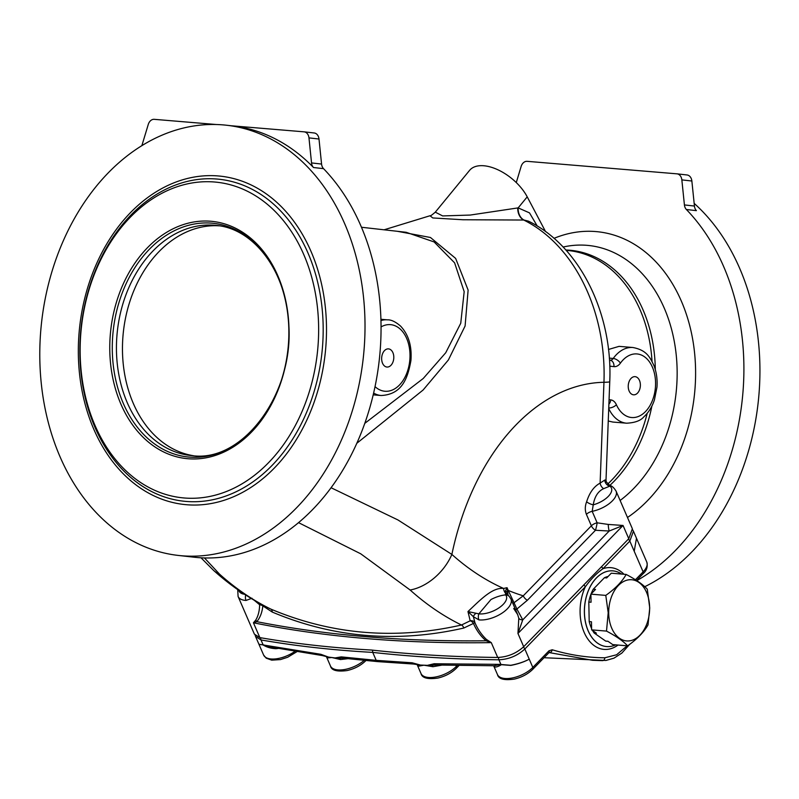 <?xml version="1.0" encoding="UTF-8"?>
<svg xmlns="http://www.w3.org/2000/svg" width="799" height="799" viewBox="0 0 799 799"><rect width="100%" height="100%" fill="white"/><g stroke="black" fill="none" stroke-linecap="round" stroke-linejoin="round"><path stroke-width="1.2" d="M694.161 203.365A216.449 161.827 96.4 0 1 757.572 407.53A216.449 161.827 96.4 0 1 644.753 586.706M686.381 209.508A7.59 5.683 96.4 0 1 684.413 204.924L694.441 206.052A7.59 5.683 -83.6 0 0 696.408 210.646L686.381 209.508A216.449 161.827 96.4 0 1 636.793 580.633M684.413 204.924L681.847 179.885A7.59 5.683 -83.6 0 0 677.043 173.842A7.59 5.683 -83.6 0 0 676.913 173.832L527.14 161.328A7.59 5.683 -83.6 0 0 521.128 166.482L516.274 182.562M694.441 206.052L691.864 181.013L681.847 179.885M677.162 173.852L686.94 174.961A7.59 5.683 96.4 0 1 687.06 174.971A7.59 5.683 96.4 0 1 691.864 181.013M608.249 420.993L612.773 422.042L626.616 423.2A37.972 25.208 -85.2 0 1 608.728 408.569M609.317 358.132L613.223 358.461A37.972 25.208 -85.2 0 1 632.928 347.515L619.095 346.357L608.478 349.473M260.564 603.854A4.554 1.318 -56.5 0 0 259.645 604.763A4.554 2.307 -170.8 0 1 262.851 605.892L272.229 612.054A4.554 2.996 113.1 0 0 270.831 609.098C331.725 634.716 395.265 640.019 461.472 625.008L470.192 620.813L467.964 611.565L478.851 613.852A18.227 8.559 -23.4 0 0 499.555 607.46A18.227 8.559 -23.4 0 0 505.607 594.895L505.427 590.97A6.072 3.026 -1.6 0 1 507.155 592.099A6.072 2.856 156.6 0 1 508.234 590.431L514.027 602.726L523.245 595.824L591.37 525.812A6.072 2.856 156.6 0 1 597.143 522.816A6.072 0.619 102.3 0 1 595.485 530.266L527.36 600.269L516.903 609.028L522.746 619.864L609.188 531.025L595.485 530.266A6.072 3.536 44.2 0 1 591.37 525.812L586.406 514.346C584.868 510.291 584.938 506.117 586.626 501.792A6.072 1.928 -157.9 0 0 593.238 504.838L592.179 511.34A21.263 9.988 156.6 0 0 616.059 491.075L632.379 528.778L628.773 538.706L623.04 525.462L609.188 531.025A6.072 1.179 83.4 0 1 608.249 524.434L623.04 525.462L517.952 633.467L518.791 618.196L517.682 614.601L513.697 608.508M518.791 618.196A4.554 3.016 -9.1 0 0 522.746 619.864L517.952 633.467L523.685 646.711L628.773 538.706M523.685 646.711C516.354 653.392 507.695 656.978 497.707 657.457L491.285 642.626L486.072 640.788C480.668 636.174 476.474 630.401 473.477 623.47A4.554 2.846 52.9 0 0 470.192 620.813A4.554 3.955 162.5 0 1 474.956 622.721L463.81 628.034C397.293 643.185 333.433 637.852 272.229 612.054M237.722 589.632L238.082 596.463L254.402 634.166L259.845 637.602C295.021 643.704 332.264 647.849 371.575 650.046C411.865 654.491 453.912 656.968 497.707 657.457M245.673 594.985A6.072 3.925 93.3 0 0 246.022 600.449L252.005 598.231M254.262 600.279L259.645 604.763C259.505 610.965 258.177 616.109 255.69 620.174A4.554 3.456 -129.5 0 1 256.799 621.662C260.094 617.777 262.112 612.513 262.851 605.892A4.554 2.287 131.8 0 0 263.001 605.163M259.845 637.602L253.433 622.781L256.799 621.662A1262.61 592.908 -23.4 0 0 486.072 640.788A4.554 1.698 -55.9 0 0 486.411 639.42L491.285 642.626A1262.979 593.078 156.6 0 1 253.433 622.781L255.69 620.174M219.485 574.091A410.866 272.779 -85.2 0 0 270.831 609.098L269.613 608.538C249.598 598.691 230.911 585.977 213.573 570.396L213.573 570.396A44.804 29.943 -48.1 0 0 219.485 574.091L204.464 557.942M475.904 613.262A6.072 1.818 142.8 0 0 473.388 616.698L474.956 622.721C477.692 629.173 481.507 634.736 486.411 639.42M478.911 619.874A21.263 9.988 156.6 0 0 501.772 613.302A21.263 9.988 156.6 0 0 510.961 599.08L509.313 596.503A6.072 5.303 -41.8 0 0 505.607 594.895C500.933 595.345 496.049 596.903 490.956 599.55L478.851 613.852A6.072 4.145 96.3 0 0 478.911 619.874L473.388 616.698L467.964 611.565C479.799 600.449 492.274 587.095 503.61 588.454L507.045 587.684L508.094 595.265A6.072 4.245 -46.3 0 0 505.427 594.376M505.427 590.97L507.045 587.684L508.234 590.431A367.3 243.865 -85.2 0 0 523.245 595.824A6.072 3.536 44.2 0 0 527.36 600.269M513.138 604.094L514.027 602.726L516.903 609.028A4.554 2.617 -34 0 1 515.395 609.307M517.033 609.198A4.554 2.327 -43.5 0 1 515.555 609.677M586.406 514.346A6.072 2.856 156.6 0 1 592.179 511.34L597.143 522.816L608.249 524.434M507.705 594.356A6.072 3.705 -17 0 0 505.088 592.658A6.072 4.444 76.8 0 1 503.61 588.454A367.3 243.865 -85.2 0 1 451.874 554.426A44.804 29.943 131.9 0 1 410.127 590.002L360.758 553.817L298.516 522.636M430.002 215.75L429.982 215.75C430.042 216.339 431.81 215.141 435.295 212.164L442.656 215.93L470.221 215.061L518.161 207.88A12.155 9.079 90.7 0 0 524.014 220.035L528.449 221.153C580.074 246.102 612.923 314.127 609.747 381.732L606.012 479.989L604.793 480.049A6.072 5.563 -126.2 0 0 609.857 486.152L609.817 485.492C611.764 485.742 613.842 487.6 616.059 491.075M586.626 501.792C589.492 492.633 593.987 486.411 600.119 483.115L604.793 480.049M609.857 486.152L603.654 488.648C598.061 491.235 594.596 496.628 593.238 504.838A18.227 8.559 -23.4 0 0 608.888 495.75A18.227 8.559 -23.4 0 0 609.857 486.152M609.747 381.732A22.781 1.159 -177.8 0 1 603.954 382.282L600.119 483.115A6.072 4.265 -114 0 0 603.654 488.648M331.056 487.73L397.962 519.959L451.874 554.426A225.867 149.952 -85.2 0 1 603.954 382.282A162.217 121.029 -91.1 0 0 523.715 220.035L462.831 219.745L432.798 217.947L429.972 215.76M628.284 385.058A9.109 6.052 94.8 0 0 628.603 389.463A9.109 6.052 94.8 0 0 637.522 393.098A9.109 6.052 94.8 0 0 638.691 379.006A9.109 6.052 94.8 0 0 629.292 381.113A9.109 6.052 94.8 0 0 628.284 385.058M397.253 231.281L430.451 237.493L455.64 258.407L468.124 290.087L465.098 326.002L448.399 359.95L423.11 390.012L356.783 443.315M545.547 231.59L527.22 196.844A37.972 20.464 -140.6 0 0 497.717 169.698A37.972 20.464 -140.6 0 0 469.572 170.387L435.295 212.164M527.22 196.844L518.161 207.88L529.507 212.884L537.228 226.007M524.014 220.035L523.715 220.035A12.155 9.019 89.1 0 1 517.752 207.97M364.773 423.37L423.24 378.486L445.722 352.759L460.743 323.265L464.179 291.665L454.601 262.841L434.107 241.937L406.152 232.289L361.488 227.256M321.568 164.055L311.54 162.926A7.59 5.683 -83.6 0 0 313.508 167.52L323.535 168.649A7.59 5.683 96.4 0 1 321.568 164.055L319.001 139.016A7.59 5.683 -83.6 0 0 314.187 132.974A7.59 5.683 -83.6 0 0 314.067 132.964L304.289 131.855M323.535 168.649A216.449 161.827 96.4 0 1 367.24 416.109A216.449 161.827 96.4 0 1 197.693 557.562A216.449 161.827 96.4 0 1 194.207 557.223L178.167 555.415A216.449 161.827 96.4 0 1 41.588 322.217A216.449 161.827 96.4 0 1 226.626 125.243A216.449 161.827 96.4 0 1 363.465 356.114A216.449 161.827 96.4 0 1 181.653 555.764A216.449 161.827 96.4 0 1 178.167 555.415M313.508 167.52A216.449 161.827 -83.6 0 0 232.639 125.922L226.626 125.243M311.54 162.926L308.973 137.887A7.59 5.683 96.4 0 0 304.169 131.845A7.59 5.683 96.4 0 0 304.049 131.835L230.901 125.733M216.639 124.544L154.267 119.331A7.59 5.683 96.4 0 0 148.254 124.484L141.852 145.698M214.601 182.012A158.731 118.671 96.4 0 1 317.672 349.862A158.731 118.671 96.4 0 1 184.179 497.977A158.731 118.671 96.4 0 1 81.108 330.127A158.731 118.671 96.4 0 1 214.601 182.012M187.955 458.736A119.301 89.198 96.4 0 1 128.11 274.197A119.301 89.198 96.4 0 1 282.097 287.051A119.301 89.198 96.4 0 1 187.955 458.736M381.712 357.283A9.109 6.052 94.8 0 0 382.022 361.697A9.109 6.052 94.8 0 0 390.941 365.323A9.109 6.052 94.8 0 0 392.119 351.23A9.109 6.052 94.8 0 0 382.721 353.338A9.109 6.052 94.8 0 0 381.712 357.283M632.718 529.907L633.437 531.195L629.822 541.093L602.955 568.708C596.733 573.133 590.851 579.175 585.297 586.856L524.833 648.998C517.512 655.729 508.863 659.335 498.896 659.794C455.09 659.315 413.033 656.848 372.743 652.403C333.423 650.206 296.179 646.061 261.003 639.949L255.56 636.483L263.61 655.03A21.263 9.988 -23.4 0 0 294.861 651.395M601.417 566.821A3.036 1.768 44.2 0 1 602.955 568.708A41.009 27.226 94.8 0 1 623.949 574.251M583.759 584.968A3.036 1.768 44.2 0 1 585.297 586.856A41.009 27.226 94.8 0 0 586.007 636.134A41.009 27.226 94.8 0 0 618.036 645.053M372.494 650.146L372.743 652.403L376.189 660.354L412.154 662.79L420.414 665.048L413.632 664.049A3.036 1.948 -87 0 1 412.154 662.79M278.192 648.468L275.945 648.688A3.036 0.709 84.4 0 0 275.745 648.009M275.945 648.688C270.901 648.468 266.526 647.16 262.821 644.783A3.036 2.587 78.3 0 0 262.701 644.613L270.731 647.04L322.297 655.55A3.036 2.117 -82.2 0 1 320.848 654.301L328.569 657.108L322.297 655.55M262.821 644.783L259.196 644.423L258.686 643.684M259.196 644.423A3.036 2.787 138.2 0 0 259.136 644.294L320.848 654.301M259.136 644.294L258.666 643.634M328.569 657.108L331.805 657.517L327.59 657.917A3.036 2.757 123.8 0 0 326.691 656.868L326.172 656.698M327.59 657.917L326.511 656.848L330.446 665.957A21.263 9.988 -23.4 0 0 344.289 669.572A21.263 9.988 -23.4 0 0 364.134 660.403M433.817 665.108L427.405 665.357L434.107 663.749L500.893 664.378L493.762 665.827A3.036 2.806 -58.2 0 1 494.751 666.935L493.712 665.897L497.457 674.546A21.263 9.988 -23.4 0 0 512.529 677.932A21.263 9.988 -23.4 0 0 532.823 667.425L548.983 650.805L552.209 649.767C569.467 654.96 587.005 657.637 604.833 657.787L616.608 654.771L627.155 645.812M523.295 647.1A3.036 1.768 44.2 0 1 524.833 648.998L529.238 659.155C524.274 661.832 518.112 663.879 510.751 665.287L501.402 664.528A3.036 1.208 -75.9 0 1 501.422 664.688C498.386 666.506 496.159 667.265 494.751 666.935M548.983 650.805A3.036 1.768 44.2 0 1 548.893 652.743L532.733 669.352A3.036 1.768 -135.8 0 0 532.823 667.425L529.238 659.155C524.294 661.892 518.142 663.979 510.791 665.417L501.422 664.688M434.107 663.749A3.036 1.908 92 0 0 435.585 665.008L493.542 665.747M604.833 657.787A3.036 2.267 90.5 0 1 602.546 660.633A3.036 2.267 90.5 0 1 602.416 660.633L592.578 660.294L549.093 652.563M552.209 649.767A3.036 2.247 -73.2 0 1 549.622 652.553L548.893 652.743M544.049 657.727L605.922 660.453L613.972 658.156L621.872 653.063L629.632 644.384M441.527 665.197L432.958 666.716L423.909 665.207L419.046 666.106L417.238 664.788M432.239 665.377A3.036 0.789 -97.5 0 1 432.958 666.716M427.405 665.357L420.414 665.048M419.046 666.106A3.036 2.677 113.4 0 0 417.837 664.908M413.632 664.049L377.647 661.612L342.691 658.126A3.036 2.077 -83.4 0 1 341.233 656.878L376.189 660.354L378.486 661.422M340.953 658.106L335.061 657.927L341.233 656.878M347.715 658.706L340.514 659.555L331.805 657.517L335.061 657.927M339.685 658.256A3.036 1.029 -94.4 0 1 340.514 659.555M633.437 531.195L636.483 538.246L634.216 551.27L629.822 541.093A3.036 1.768 44.2 0 0 628.284 539.205M615.679 644.853A37.972 25.208 -85.2 0 1 606.591 646.561A37.972 25.208 -85.2 0 1 584.628 606.621A37.972 25.208 -85.2 0 1 612.913 570.876A37.972 25.208 -85.2 0 1 621.582 574.062M608.109 576.469A32.659 21.683 94.8 0 0 604.414 577.747L593.248 589.223A32.659 21.683 94.8 0 0 591.06 593.997M592.608 630.541A32.659 21.683 94.8 0 0 594.136 633.008L605.702 641.088A32.659 21.683 94.8 0 0 607.04 641.257L608.069 641.347M590.9 594.396A32.659 21.683 94.8 0 0 588.803 602.046L589.203 621.592A32.659 21.683 94.8 0 0 591.6 628.563M649.737 607.949L647.29 589.193C642.995 584.518 635.954 579.595 626.176 574.441C622.121 581.642 615.32 588.623 605.782 595.395L608.199 612.693L606.511 631.1C616.259 636.234 623.29 641.148 627.624 645.852C637.133 639.11 643.924 632.129 648.019 624.898L649.737 607.949M605.702 641.088L607.969 641.277L612.743 644.613L627.624 645.852M594.136 633.008L596.404 633.198L591.63 629.862L606.511 631.1M589.203 621.592L591.46 621.782L591.63 629.862M588.803 602.046L591.06 602.236L590.9 594.156L605.782 595.395M593.248 589.223L595.515 589.412L590.9 594.156M604.414 577.747L606.681 577.937L611.295 573.203L626.176 574.441M649.637 607.999A30.692 20.374 94.8 0 0 629.033 579.794A30.692 20.374 94.8 0 0 608.698 612.673A30.692 20.374 94.8 0 0 629.302 640.878A30.692 20.374 94.8 0 0 649.637 607.999M193.428 455.72A115.745 86.532 96.4 0 1 123.426 331.435A115.745 86.532 96.4 0 1 219.316 225.837M554.007 238.342A152.16 113.758 96.4 0 1 595.864 231.57A152.16 113.758 96.4 0 1 694.421 351.44A152.16 113.758 96.4 0 1 627.485 517.482M620.124 500.474A137.488 102.791 -83.6 0 0 675.694 350.411A137.488 102.791 -83.6 0 0 587.025 245.333A137.488 102.791 -83.6 0 0 563.095 247.041M565.832 249.997A130.686 97.708 96.4 0 1 655.3 369.607M651.904 406.002A130.686 97.708 96.4 0 1 609.777 485.472M607.669 484.114A130.167 97.328 -83.6 0 0 647.21 413.323M652.034 361.448A130.167 97.328 -83.6 0 0 569.098 250.636L566.111 250.307M244.584 594.286A18.227 8.559 156.6 0 1 238.821 590.401M238.082 596.463A21.263 9.988 -23.4 0 0 246.022 600.449M463.81 628.034A4.554 2.876 77 0 0 461.472 625.008A410.866 272.779 -85.2 0 1 410.127 590.002M609.058 399.7L610.736 399.89A12.155 8.07 -85.2 0 1 616.399 404.743A31.9 21.174 94.8 0 0 646.621 410.346A31.9 21.174 94.8 0 0 651.045 364.394A31.9 21.174 94.8 0 0 620.404 363.146A12.155 8.07 -85.2 0 1 613.942 366.631L609.757 366.162M613.942 366.631A6.072 4.544 96.4 0 0 610.096 360.219L609.997 360.209A6.072 4.544 96.4 0 1 610.096 360.219A6.072 4.035 94.8 0 0 613.223 358.461A6.072 3.046 -144.3 0 1 620.404 363.146M186.567 504.728A165.173 123.495 -83.6 0 0 316.903 267.026A165.173 123.495 -83.6 0 0 103.72 249.238A165.173 123.495 -83.6 0 0 186.567 504.728M308.973 137.887L319.001 139.016M217.038 179.046A161.947 121.078 96.4 0 1 322.197 350.302A161.947 121.078 96.4 0 1 185.997 501.422A161.947 121.078 96.4 0 1 80.829 330.167A161.947 121.078 96.4 0 1 217.038 179.046M373.193 394.856L381.173 395.515A37.972 25.208 -85.2 0 1 373.622 393.058M380.963 320.559A37.972 25.208 -85.2 0 1 387.485 319.84L380.923 319.29M375.031 386.626A33.418 22.182 94.8 0 0 409.777 360.449A33.418 22.182 94.8 0 0 381.053 326.911M610.736 399.89A6.072 4.544 96.4 0 1 608.888 404.174M616.399 404.743A6.072 2.906 155.8 0 1 608.748 407.999M498.616 657.447A3.036 1.738 90.6 0 0 498.896 659.794L500.893 664.378M262.981 644.523L261.003 639.949A3.036 2.257 -80.1 0 1 260.784 637.772M365.752 660.733L365.752 660.733A3.036 1.778 -135.9 0 0 365.882 660.563L365.752 660.733C360.818 665.547 354.596 668.823 347.106 670.561C336.958 671.909 331.405 670.381 330.446 665.957M635.425 579.754L643.125 571.844A21.263 9.988 -23.4 0 0 646.791 562.077C647.909 566.781 646.661 570.686 643.035 573.772A3.036 1.768 -135.8 0 0 643.125 571.844L634.216 551.27M455.989 665.547L456.359 666.386A3.036 1.768 44.2 0 1 456.269 668.324C451.395 673.068 445.253 676.324 437.842 678.071C427.625 679.51 422.012 677.981 420.993 673.517A21.263 9.988 -23.4 0 0 436.064 676.903A21.263 9.988 -23.4 0 0 456.359 666.386L457.148 665.567M606.541 646.551L606.591 646.561A37.972 25.208 -85.2 0 1 606.541 646.551A37.972 25.208 -85.2 0 1 584.568 606.621A37.972 25.208 -85.2 0 1 612.853 570.876A37.972 25.208 -85.2 0 1 612.883 570.876M189.303 457.098A117.523 87.87 96.4 0 1 130.347 275.315A117.523 87.87 96.4 0 1 282.037 287.97A117.523 87.87 96.4 0 1 189.303 457.098M192.309 455.64A115.745 86.532 96.4 0 1 190.442 455.46A115.745 86.532 96.4 0 1 117.403 330.756A115.745 86.532 96.4 0 1 216.349 225.428C252.494 228.544 284.094 268.164 288.189 318.322C296.968 389.932 244.104 463.05 192.229 455.64L190.442 455.46M687.06 174.971L677.043 173.842M509.313 596.503L508.094 595.265M606.012 479.989L606.281 481.867L609.817 485.492M201.008 557.792L213.573 570.396M510.961 599.08L517.682 614.601M429.982 215.75L384.089 229.802M304.169 131.845L314.187 132.974M381.173 395.515C402.137 394.446 407.75 378.207 410.916 360.599C412.044 346.197 408.599 334.701 400.589 326.112C395.515 321.737 391.14 319.65 387.485 319.84M632.928 347.515C646.82 350.212 649.927 357.283 653.952 365.602C656.518 372.254 657.517 379.445 656.968 387.165L654.421 399.919C652.084 406.881 648.558 412.524 643.824 416.868C640.628 420.683 634.885 422.791 626.616 423.2M255.191 635.385L255.56 636.483M296.838 651.724L287.67 657.257L280.489 659.584L271.73 660.154L266.207 658.176L263.61 655.03M433.757 665.118L435.585 665.008M643.035 573.772L636.533 580.464M532.733 669.352C527.859 674.096 521.737 677.342 514.336 679.1C504.109 680.548 498.486 679.03 497.457 674.546M458.916 665.607L456.269 668.324M340.933 658.106L342.691 658.126M417.188 664.718L420.993 673.517M646.791 562.077L636.563 538.446"/></g></svg>

